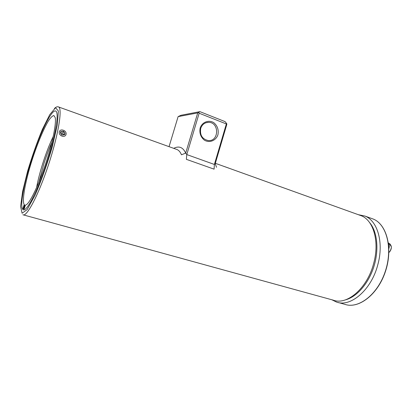 <?xml version="1.0" encoding="UTF-8"?>
<svg xmlns="http://www.w3.org/2000/svg" width="412" height="412" viewBox="0 0 412 412"><rect width="100%" height="100%" fill="white"/><g stroke="black" fill="none" stroke-linecap="round" stroke-linejoin="round"><path stroke-width="0.62" d="M176.166 149.221L177.124 149.566C178.911 150.39 180.358 152.126 181.465 154.783L185.694 153.104L186.791 154.572L214.389 164.46L215.213 163.703L216.527 167.282M226.348 123.955L214.389 164.46L214.091 169.157L186.358 159.331L186.791 154.572L199.156 113.223L226.348 123.955L226.739 123.651L226.821 124.393L215.213 163.703M197.724 112.914L199.902 111.647L180.956 115.283L178.113 116.622L197.724 112.914L185.694 153.104C182.985 147.233 178.999 145.647 173.725 148.346M62.063 136.109C66.641 137.613 67.815 131.675 63.263 130.228C58.782 128.565 57.526 134.523 62.063 136.109L61.991 135.945M359.65 215.162L361.164 215.708C373.468 220.204 379.802 241.746 373.622 263.592C367.252 288.354 346.976 305.519 333.236 300.152L31.219 217.036M228.742 168.096L224.463 166.556M224.772 166.669L226.409 167.257M31.044 217.011L23.474 214.904M31.353 160.35C39.773 133.576 51.824 108.459 55.811 111.116C59.431 112.677 55.409 136.944 46.371 164.203C37.374 191.482 26.569 212.031 23.19 209.754C19.374 208.039 23.587 184.504 31.353 160.35C39.773 133.576 51.824 108.459 55.811 111.116C59.431 112.677 55.409 136.944 46.371 164.203C37.374 191.482 26.569 212.031 23.19 209.754C19.374 208.039 23.587 184.504 31.353 160.35M226.904 167.437L228.835 168.137M228.82 168.132L229.345 168.323M224.906 166.716L226.791 167.406M199.902 111.647L225.065 121.612L226.739 123.651M169.049 146.662L178.113 116.622M198.599 112.533L199.156 113.223M200.17 127.972C199.243 132.932 200.623 136.98 204.316 140.111C209.43 143.273 215.97 140.662 217.927 134.781C218.849 129.904 217.5 125.892 213.88 122.74C208.843 119.506 202.184 121.998 200.17 127.972M200.716 128.41C202.148 124.434 204.815 122.41 208.714 122.328C219.544 122.374 219.04 141.733 208.261 140.549C202.215 139.127 199.702 135.085 200.716 128.41M331.871 299.776L336.45 302.027C350.545 307.512 371.3 290.079 377.773 264.859C384.061 242.611 377.5 220.662 364.888 216.043L358.322 214.683M369.343 222.259L370.311 223.443C377.5 232.744 379.097 250.697 373.622 267.388C368.163 284.084 356.38 297.217 345.256 299.91M24.133 205.665L23.118 208.709L24.133 205.665M23.118 208.709L24.164 205.485M23.314 208.178L23.515 207.813M24.102 208.482L24.916 205.794L24.102 208.482M23.896 208.724L24.154 208.245M24.602 206.098L24.705 205.773M24.761 206.118L23.798 209.054M24.694 207.406L25.101 206.098M24.179 209.013L25.199 205.768L24.179 209.013M24.581 207.73L25.204 205.768M24.679 207.72L24.169 208.894M24.426 205.897L23.525 208.987L24.426 205.897M23.937 207.118L24.468 205.691M23.53 208.987L23.911 207.107M22.99 208.57L23.958 205.258M46.891 159.897C53.102 140.384 56.449 122.611 55.172 117.508L53.859 115.545C52.468 115.793 50.676 117.549 48.477 120.819C43.847 128.462 38.084 142.094 33.114 156.936C24.334 183.263 20.234 208.853 26.327 204.733C30.55 202.21 39.892 182.207 46.891 159.897M36.591 187.532C37.919 180.302 39.969 172.288 42.75 163.487C46.01 153.249 49.491 144.277 53.189 136.557M38.867 182.181L43.857 163.837C46.34 156.024 49.018 148.809 51.891 142.197M388.382 242.823C389.392 244.331 389.561 246.252 388.887 248.585M25.781 215.564L30.035 216.727M61.707 134.837C59.508 132.041 60.167 130.882 63.685 131.376C65.879 134.163 65.22 135.316 61.707 134.837M64.875 133.328L63.999 134.873L61.815 134.652L60.507 132.875L61.398 131.33L63.577 131.557L64.875 133.328L63.917 134.868M63.855 134.863L62.603 133.138L60.564 132.947M62.603 133.138L63.577 131.557M22.907 214.734L22.984 214.77C26.708 217.268 38.553 194.912 48.415 165.021C58.319 135.151 62.619 108.686 58.633 106.981L58.334 106.852M22.083 213.241L20.6 206.422L22.639 191.374L27.583 171.258C32.038 156.416 36.951 142.495 42.328 129.497L49.795 114.572L55.579 107.712L58.386 111.044L57.294 124.949L52.206 147.13C47.025 164.676 41.308 180.698 35.061 195.19L27.156 209.59L22.083 213.241M371.542 218.437L373.112 219.004C386.647 224.174 393.038 248.23 385.302 271.353C377.722 294.539 358.533 309.175 344.89 304.344C358.692 309.201 377.902 294.544 385.467 271.405C393.192 248.318 386.786 224.241 373.112 219.004L364.888 216.043M390.288 250.934L391.318 247.926M389.428 243.652L391.338 246.783C391.385 249.157 390.571 251.068 388.892 252.52M54.41 108.495C56.047 106.909 57.453 106.404 58.633 106.981L177.124 149.566M215.332 163.296L226.142 167.184M229.206 168.281L361.164 215.708M226.306 167.241L229.149 168.266M23.19 209.754L23.628 209.878M208.714 122.328L205.938 122.735M338.061 302.47L344.89 304.344M388.887 252.561C391.827 249.291 392.136 246.376 389.809 243.832L388.686 243.301"/></g></svg>
